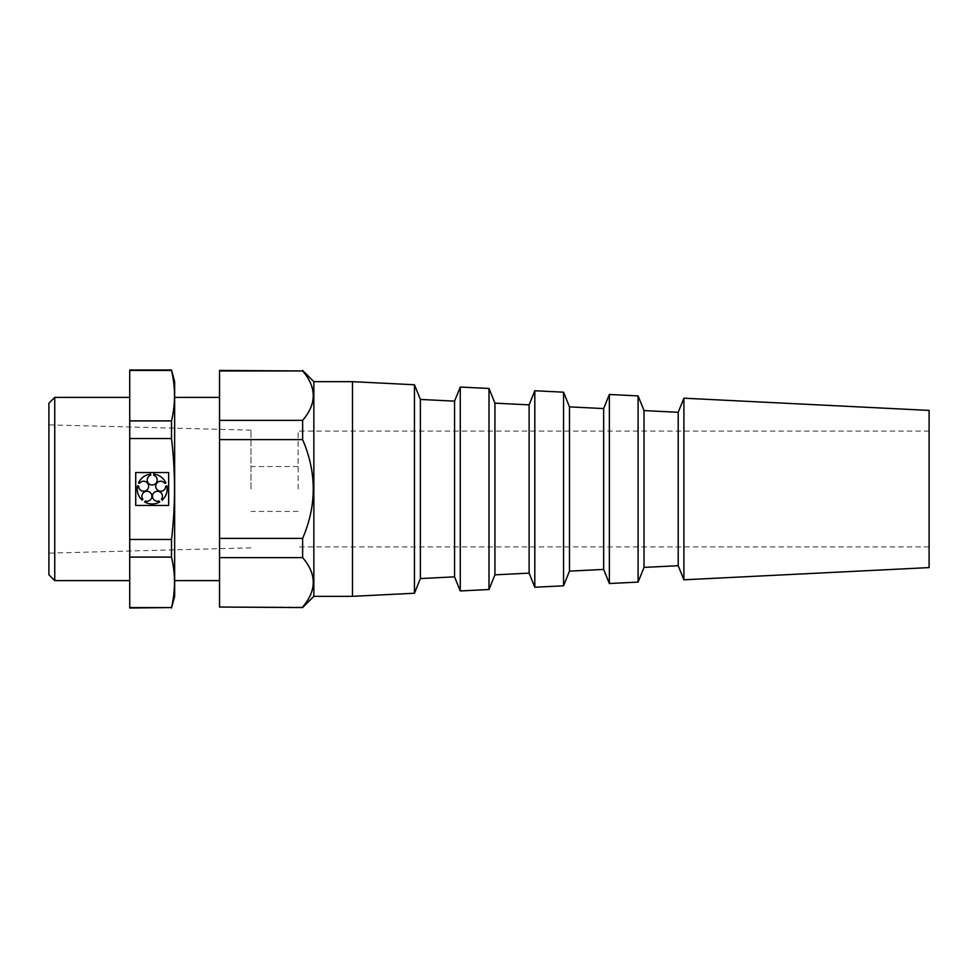 <?xml version="1.0" encoding="UTF-8"?>
<svg xmlns="http://www.w3.org/2000/svg" width="978" height="978" viewBox="0 0 978 978"><rect width="100%" height="100%" fill="white"/><g stroke="black" fill="none" stroke-linecap="round" stroke-linejoin="round"><path stroke-width="0.73" stroke-dasharray="4.89 3.67" d="M929.1 567.595L929.1 410.405M683.903 579.807L683.903 398.193M678.206 565.712L678.206 412.288M644.025 567.411L644.025 410.589M638.096 582.093L638.096 395.907M609.355 583.524L609.355 394.476M603.658 569.428L603.658 408.572M569.477 571.128L569.477 406.872M563.548 585.81L563.548 392.19M534.807 587.24L534.807 390.76M529.11 573.132L529.11 404.868M494.929 574.844L494.929 403.156M489 589.526L489 388.474M460.259 590.956L460.259 387.043M454.562 576.849L454.562 401.151M420.381 578.56L420.381 399.44M414.452 593.243L414.452 384.757M352.483 596.336L352.483 381.664M313.852 596.336L313.852 381.664M302.63 607.558L302.63 607.032C316.786 590.614 316.786 574.147 302.63 557.643L302.63 538.389C316.786 505.479 316.786 472.557 302.63 439.611L302.63 420.357C316.786 403.938 316.786 387.471 302.63 370.968L302.63 370.442M219.549 607.558L219.549 370.968L302.63 370.968M219.549 420.357L302.63 420.357M219.549 439.611L302.63 439.611M219.549 538.389L302.63 538.389M219.549 557.643L302.63 557.643M219.549 607.032L302.63 607.032M138.656 486.176L137.556 485.821A14.963 14.963 0 0 0 142.226 500.174L142.898 499.232A4.988 4.988 0 0 1 145.355 491.531A4.988 4.988 0 0 1 151.896 496.286A4.988 4.988 0 0 1 145.319 500.993L144.646 501.934A14.963 14.963 0 0 0 159.732 501.934L159.059 500.993A4.988 4.988 0 0 1 152.482 496.286A4.988 4.988 0 0 1 159.023 491.531A4.988 4.988 0 0 1 161.48 499.232L162.152 500.174A14.963 14.963 0 0 0 166.822 485.821L165.722 486.176A4.988 4.988 0 0 1 159.206 490.98A4.988 4.988 0 0 1 156.7 483.279A4.988 4.988 0 0 1 164.793 483.328L165.893 482.973A14.963 14.963 0 0 0 153.68 474.11L153.68 475.259A4.988 4.988 0 0 1 156.235 482.936A4.988 4.988 0 0 1 148.143 482.936A4.988 4.988 0 0 1 150.698 475.259L150.698 474.11A14.963 14.963 0 0 0 138.485 482.973L139.585 483.328A4.988 4.988 0 0 1 147.678 483.279A4.988 4.988 0 0 1 145.172 490.98A4.988 4.988 0 0 1 138.656 486.176M168.656 472.533L135.722 472.533L135.722 505.467L168.656 505.467L168.656 472.533M298.143 489L298.143 431.066L298.143 489M250.991 489L250.991 430.161L250.991 489M48.9 574.771L48.9 403.229M129.732 370.43L171.517 370.43C175.49 387.251 175.49 404.073 171.517 420.895L129.732 420.895L129.732 369.99M129.732 438.535L171.517 438.535C175.49 472.068 175.49 505.699 171.517 539.465L129.732 539.465L129.732 420.895M129.732 557.105L171.517 557.105C175.49 573.927 175.49 590.749 171.517 607.57L129.732 607.57L129.732 539.465M219.549 489L219.549 397.386L219.549 489M129.732 489L129.732 397.386L129.732 489M171.517 438.535L171.517 420.895M54.744 580.614L54.744 397.386M174.646 596.336L174.646 381.664M171.517 557.105L171.517 539.465M174.646 489L174.646 397.386L174.646 489M929.1 431.066L298.143 431.066M929.1 546.934L298.143 546.934M298.143 466.543L250.991 466.543M298.143 511.457L250.991 511.457M250.991 430.161L48.9 424.868M250.991 547.839L48.9 553.132"/><path stroke-width="1.47" d="M129.732 607.57L171.517 607.57C175.49 590.749 175.49 573.927 171.517 557.105L129.732 557.105L129.732 608.01L171.517 607.57M929.1 410.405L929.1 567.595L683.903 579.807L683.903 398.193L929.1 410.405M683.903 398.193L678.206 412.288L678.206 565.712L683.903 579.807M678.206 412.288L644.025 410.589L644.025 567.411L638.096 582.093L609.355 583.524L609.355 394.476L638.096 395.907L638.096 582.093M609.355 394.476L603.658 408.572L603.658 569.428L609.355 583.524M603.658 408.572L569.477 406.872L569.477 571.128L563.548 585.81L534.807 587.24L534.807 390.76L563.548 392.19L563.548 585.81M534.807 390.76L529.11 404.868L529.11 573.132L534.807 587.24M529.11 404.868L494.929 403.156L494.929 574.844L489 589.526L460.259 590.956L460.259 387.043L489 388.474L489 589.526M460.259 387.043L454.562 401.151L454.562 576.849L460.259 590.956M454.562 401.151L420.381 399.44L420.381 578.56L414.452 593.243L352.483 596.336L313.852 596.336L302.63 607.558L219.549 607.032L302.63 607.558M420.381 399.44L414.452 384.757L414.452 593.243M414.452 384.757L352.483 381.664L352.483 596.336M352.483 381.664L313.852 381.664L313.852 596.336M219.549 420.357L219.549 538.389L302.63 538.389C316.786 505.479 316.786 472.557 302.63 439.611L302.63 420.357C316.786 403.853 316.786 387.386 302.63 370.968L219.549 370.442L219.549 420.357L302.63 420.357M302.63 538.389L302.63 557.643C316.786 574.062 316.786 590.529 302.63 607.032M219.549 370.968L302.63 370.968M219.549 538.389L219.549 607.032M219.549 557.643L302.63 557.643M138.656 486.176L137.556 485.821A14.963 14.963 0 0 0 142.226 500.174L142.898 499.232A4.988 4.988 0 0 1 145.355 491.531A4.988 4.988 0 0 1 151.896 496.286A4.988 4.988 0 0 1 145.319 500.993L144.646 501.934A14.963 14.963 0 0 0 159.732 501.934L159.059 500.993A4.988 4.988 0 0 1 152.482 496.286A4.988 4.988 0 0 1 159.023 491.531A4.988 4.988 0 0 1 161.48 499.232L162.152 500.174A14.963 14.963 0 0 0 166.822 485.821L165.722 486.176A4.988 4.988 0 0 1 159.206 490.98A4.988 4.988 0 0 1 156.7 483.279A4.988 4.988 0 0 1 164.793 483.328L165.893 482.973A14.963 14.963 0 0 0 153.68 474.11L153.68 475.259A4.988 4.988 0 0 1 156.235 482.936A4.988 4.988 0 0 1 148.143 482.936A4.988 4.988 0 0 1 150.698 475.259L150.698 474.11A14.963 14.963 0 0 0 138.485 482.973L139.585 483.328A4.988 4.988 0 0 1 147.678 483.279A4.988 4.988 0 0 1 145.172 490.98A4.988 4.988 0 0 1 138.656 486.176M168.656 505.467L168.656 472.533L135.722 472.533L135.722 505.467L168.656 505.467M129.732 539.465L171.517 539.465C175.49 505.699 175.49 472.068 171.517 438.535L129.732 438.535L129.732 557.105M219.549 439.611L302.63 439.611M171.517 608.01L174.646 596.336L174.646 381.664L171.517 369.99L129.732 369.99L129.732 438.535M129.732 420.895L171.517 420.895C175.49 404.073 175.49 387.251 171.517 370.43L129.732 370.43M171.517 420.895L171.517 438.535M171.517 539.465L171.517 557.105M129.732 397.386L54.744 397.386L54.744 580.614L129.732 580.614M54.744 397.386L48.9 403.229L48.9 574.771L54.744 580.614M678.206 565.712L644.025 567.411M644.025 410.589L638.096 395.907M603.658 569.428L569.477 571.128M569.477 406.872L563.548 392.19M529.11 573.132L494.929 574.844M494.929 403.156L489 388.474M454.562 576.849L420.381 578.56M313.852 381.664L302.63 370.442M219.549 397.386L174.646 397.386M219.549 580.614L174.646 580.614"/></g></svg>
